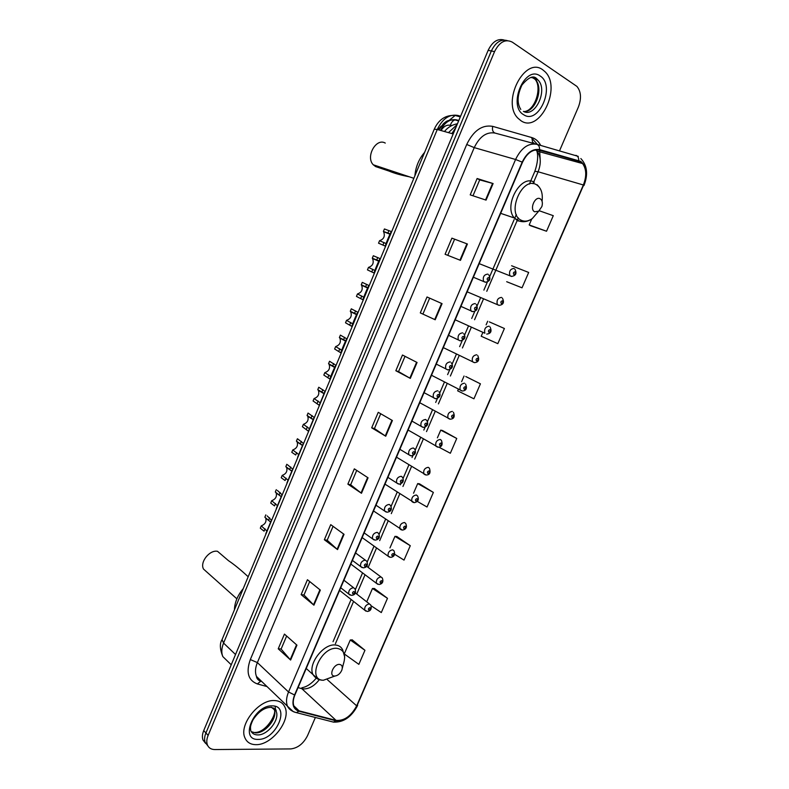 <?xml version="1.0" encoding="UTF-8"?>
<svg xmlns="http://www.w3.org/2000/svg" width="789" height="789" viewBox="0 0 789 789"><rect width="100%" height="100%" fill="white"/><g stroke="black" fill="none" stroke-linecap="round" stroke-linejoin="round"><path stroke-width="1.18" d="M455.904 127.453L451.949 133.41L453.685 132.749M504.102 40.022C497.662 38.276 492.346 41.718 488.144 50.348L203.72 730.594C202.26 734.174 202.023 737.311 202.99 740.013L205.623 743.396M507.337 40.624C500.887 38.858 495.561 42.31 491.34 50.979L205.919 732.981C204.459 736.571 204.213 739.717 205.179 742.419L207.823 745.812L205.179 742.419C204.213 739.717 204.459 736.571 205.919 732.981L491.34 50.979C495.561 42.31 500.887 38.858 507.337 40.624M542.773 69.826C524.774 55.792 501.153 102.097 517.988 118.242L521.095 120.825C539.617 133.647 562.133 87.441 544.952 71.651L542.773 69.826C524.774 55.792 501.153 102.097 517.988 118.242L521.095 120.825C539.617 133.647 562.133 87.441 544.952 71.651L542.773 69.826M274.631 700.573C259.147 699.133 238.594 724.726 244.915 737.804C246.868 742.301 250.527 744.589 255.883 744.658C271.84 745.349 291.417 719.874 284.908 707.112C283.034 702.999 279.602 700.819 274.631 700.573C259.147 699.133 238.594 724.726 244.915 737.804C246.868 742.301 250.527 744.589 255.883 744.658C271.84 745.349 291.417 719.874 284.908 707.112C283.034 702.999 279.602 700.819 274.631 700.573M580.497 161.784L582.568 163.56C586.493 169.053 586.76 176.194 583.357 184.981L356.667 705.839C351.144 716.136 344.27 720.988 336.055 720.387L299.1 710.85L294.001 706.382C292.778 703.186 293.074 699.389 294.899 694.981L522.486 162.287C527.013 153.056 532.664 148.993 539.429 150.078L580.497 161.784M580.674 161.35L539.568 149.614C532.634 148.49 526.845 152.662 522.2 162.13L294.563 694.971C291.447 703.571 292.887 708.995 298.873 711.234L335.838 720.761C344.26 721.373 351.302 716.402 356.963 705.849L583.604 185.129C587.588 174.241 586.612 166.311 580.674 161.35M344.349 653.982L358.857 664.358L364.952 650.294L352.219 639.889M371.244 605.834L381.304 612.56L387.478 598.318L374.371 588.505M394.658 554.282L404.027 560.111L410.28 545.702L396.808 536.5M417.253 501.37L427.036 507.021L433.368 492.425L419.511 483.844M530.79 225.832L546.54 231.236L553.286 215.683L539.242 210.742M506.686 281.712L522.032 287.807L528.679 272.452L511.597 265.745M482.779 332.603L481.201 336.242L497.829 343.659L504.398 328.5L489.358 321.892M458.31 389.352L457.669 390.851L473.933 398.8L480.422 383.829L465.786 376.55M438.911 447.166L450.341 453.251L456.742 438.467L442.511 430.528M559.569 150.729L578.376 107.067C581.592 98.457 581.108 91.573 576.927 86.415L512.278 42.123C505.404 38.73 499.496 41.886 494.555 51.601L208.128 735.387C206.669 738.987 206.412 742.133 207.379 744.836C208.651 747.933 211.146 749.501 214.855 749.55L290.776 748.919C297.867 748.061 303.459 743.632 307.542 735.634L315.373 717.477M337.544 549.598L324.348 539.745L330.739 524.655L344.043 534.311L337.544 549.598L337.13 549.262L343.609 534.005M313.923 605.183L301.142 594.63L307.444 579.728L320.334 590.093L313.923 605.183L313.529 604.818L319.92 589.758M290.618 660.038L278.231 648.805L284.444 634.1L296.94 645.146L290.618 660.038L290.224 659.643L296.536 644.791M410.31 378.385L395.831 370.731L402.469 355.03L417.065 362.476L410.31 378.385L409.846 378.128L416.602 362.24M435.212 319.772L420.29 312.898L427.017 296.98L442.067 303.647L435.212 319.772L434.739 319.545L441.584 303.43M460.47 260.35L445.085 254.275L451.9 238.15L467.413 244.008L460.47 260.35M486.063 200.12L470.205 194.863L477.118 178.521L493.105 183.551L486.063 200.12M361.48 493.283L347.87 484.14L354.33 468.853L368.059 477.799L361.48 493.283L361.046 492.977L367.615 477.513M385.732 436.218L371.688 427.816L378.247 412.322L392.399 420.517L385.732 436.218L385.279 435.932L391.946 420.261M371.688 427.816L374.45 428.555L385.279 435.932M347.87 484.14L350.671 484.742M356.727 470.412L350.651 484.771L361.046 492.977M477.118 178.521L479.702 179.892L493.105 183.551M451.9 238.15L467.413 244.008M420.29 312.898L434.739 319.545M395.831 370.731L398.553 371.609L409.846 378.128M278.231 648.805L281.131 649.012M286.634 636.033L281.111 649.061L290.224 659.643M301.142 594.63L304.012 594.965M309.692 581.542L303.992 595.005L313.529 604.818M324.348 539.745L327.188 540.209M333.057 526.342L327.179 540.248L337.13 549.262M456.742 438.467L440.735 430.133L442.668 430.567M437.412 437.826L440.735 430.133M480.422 383.829L465.944 376.6M461.604 381.708L464.06 376.028M504.398 328.5L489.515 321.951M486.113 324.861L487.681 321.231M522.032 287.807L506.844 281.772M546.54 231.236L529.182 224.934L531.766 218.947M529.182 224.934L530.928 225.91M433.368 492.425L417.697 483.578L419.679 483.864M413.535 493.224L417.697 483.578M410.28 545.702L394.944 536.352L396.975 536.51M389.963 547.911L394.944 536.352M387.478 598.318L372.477 588.486L374.538 588.515M366.727 601.82L372.477 588.486M364.952 650.294L350.277 639.987L352.387 639.879M344.32 653.815L350.277 639.987M374.44 428.575L380.712 413.752M398.544 371.629L405.023 356.332M422.973 313.923L429.65 298.143M447.767 255.34L454.533 239.363M472.976 195.79L479.712 179.882M385.269 143.085C376.087 137.533 365.356 156.912 373.256 164.773L375.613 166.578L389.155 171.114C394.411 173.343 401.128 175.237 409.313 176.795M534.646 211.768L538.69 211.186L541.885 206.54C542.881 202.862 542.329 200.278 540.238 198.798C535.1 195.603 529.212 209.302 534.646 211.768M424.64 152.346C418.949 158.924 415.695 166.745 414.886 175.799M247.578 576.207C240.369 569.54 233.978 564.342 228.415 560.624L217.517 551.304C209.519 549.667 199.607 562.241 203.532 569.096L207.152 572.321M334.526 676.055L334.802 676.055C337.85 675.65 340.187 673.688 341.824 670.177C342.87 666.804 342.11 664.89 339.546 664.407C333.658 663.746 328.382 676.035 334.526 676.055M243.259 588.584C237.617 595.389 234.678 602.461 234.432 609.808M390.121 233.84L383.395 231.453L384.43 228.958L391.413 231.581C391.354 230.556 385.683 243.712 385.505 245.517L385.219 246.079L378.533 243.19L379.568 240.694L386.068 243.574M383.395 231.453L383.592 231.68C385.259 236.177 383.918 239.185 379.568 240.694M378.927 260.824L372.29 258.23L373.325 255.744L380.16 258.644C380.032 257.835 374.489 270.617 374.292 272.452L374.025 273.004L367.457 269.887L368.483 267.402L374.874 270.479M372.29 258.23L372.566 258.536C374.144 262.944 372.783 265.903 368.483 267.402M367.792 287.64L361.254 284.829L362.279 282.363L368.986 285.549C368.779 284.937 363.354 297.384 363.147 299.228L363.048 299.83L356.45 296.417L357.476 293.952L363.749 297.226M361.254 284.829L361.609 285.233C363.098 289.543 361.717 292.453 357.476 293.952M356.727 314.298L350.286 311.27L351.302 308.815L357.871 312.276C357.604 311.862 352.288 324.003 352.052 325.857L351.983 326.459L345.513 322.79L346.529 320.344L352.693 323.815M350.286 311.27L350.711 311.763C352.111 315.985 350.72 318.845 346.529 320.344M345.72 340.799L339.378 337.564L340.394 335.118L346.825 338.856C346.489 338.619 341.272 350.474 341.035 352.338L340.976 352.93L334.635 349.004L335.641 346.578L341.696 350.237M339.378 337.564L339.881 338.126C341.193 342.258 339.783 345.079 335.641 346.578M334.792 367.141L328.549 363.69L329.555 361.263L335.838 365.258C335.453 365.208 330.325 376.807 330.078 378.661L330.039 379.233M330.009 379.154L323.825 375.071L324.831 372.645L330.769 376.491M328.549 363.69L329.112 364.331C330.344 368.374 328.924 371.146 324.831 372.645M323.914 393.326L317.77 389.658L318.776 387.251L325.009 391.344L319.17 405.378M319.081 405.171L313.075 400.97L314.071 398.563L319.91 402.587M317.77 389.658L318.401 390.377C319.565 394.332 318.125 397.064 314.071 398.563M308.262 413.209L314.17 417.42L308.519 430.981M308.292 431.119L302.394 426.721L303.39 424.324L309.11 428.526M308.055 413.081L307.059 415.478L307.749 416.257C308.844 420.133 307.394 422.825 303.39 424.324M313.115 419.363L307.059 415.478M297.926 439.098L303.39 443.339L297.621 457.206M296.703 452.59L295.707 454.977L291.782 452.314L292.768 449.937L298.39 454.306M297.404 438.753L296.417 441.14L297.167 441.978C298.193 445.775 296.723 448.428 292.768 449.937M302.365 445.233L296.417 441.14M287.64 464.849L292.68 469.1L286.949 482.888M286.082 478.154L285.095 480.521L281.229 477.759L282.206 475.392L287.719 479.929M286.821 464.277L285.835 466.644L286.634 467.542C287.6 471.26 286.121 473.883 282.206 475.392M291.683 470.964L285.835 466.644M277.393 490.452L282.028 494.713L276.337 508.412M275.529 503.56L274.542 505.917L270.735 503.057L271.702 500.709L277.126 505.404M276.288 489.653L275.312 492.011L281.062 496.537L276.17 492.957C277.067 496.597 275.578 499.181 271.702 500.709M275.46 492.109L276.17 492.957M267.175 515.907L271.446 520.168L265.785 533.788M265.035 528.817L264.059 531.165L260.301 528.196L261.267 525.859L266.583 530.731M265.824 514.872L264.857 517.219L270.509 521.953M265.183 517.466L265.765 518.215C266.603 521.776 265.104 524.33 261.267 525.859M457.058 124.682L448.468 132.631M488.144 50.348L494.555 51.601M203.72 730.594L208.128 735.387M460.589 116.239L457.876 115.45C449.405 113.951 442.53 118.626 437.274 129.495L453.182 133.952M434.256 129.209L437.274 129.495L223.563 643.065L235.526 654.525M222.044 639.603L223.563 643.065C221.512 648.193 221.255 652.7 222.814 656.576L228.415 662.04M438.122 129.731L441.071 126.201M449.326 120.244L455.174 115.46L457.876 115.45M458.813 120.5L456.644 119.889C450.124 118.695 444.749 122.206 440.509 130.402M441.031 130.54C443.684 126.339 446.801 124.593 450.381 125.313C451.308 122.374 452.847 120.569 454.997 119.889L458.823 120.461M533.522 142.671L534.301 143.628M450.381 125.313L451.604 125.648M336.055 720.387L301.802 688.649L303.814 688.955C309.475 688.817 314.643 685.71 319.318 679.654M583.357 184.981L538.108 171.765C541.323 163.293 540.929 156.38 536.905 151.024L535.672 149.871M294.563 694.971L288.537 691.992L515.572 159.486C521.223 147.957 528.285 142.888 536.757 144.288L578.298 156.38M575.901 155.334C577.873 156.035 578.81 157.761 578.712 160.502M531.737 138.075L537.516 144.505M539.627 150.6L540.189 159.467M539.568 149.614C539.676 146.774 538.739 144.998 536.757 144.288L495.028 133.075C486.586 131.645 479.653 136.497 474.238 147.622L515.572 159.486L522.2 162.13M293.281 711.639L287.443 706.185C285.924 702.2 286.289 697.476 288.537 691.992L257.372 662.582C255.222 667.889 254.916 672.514 256.474 676.439L262.096 681.834M298.873 711.234L296.437 712.635L294.021 711.954M335.838 720.761L333.441 722.103L331.153 721.511M356.963 705.849L583.604 185.129M267.017 686.558L257.332 683.925C248.19 680.414 245.852 672.297 250.32 659.565L466.723 144.476C473.499 130.57 482.168 124.534 492.731 126.368L531.865 137.592C535.623 138.736 538.552 141.33 540.662 145.393M466.723 144.476L474.238 147.622L257.372 662.582L250.32 659.565M492.731 126.368C491.981 129.86 492.75 132.088 495.028 133.075M531.865 137.592L532.713 143.203M261.623 681.39L260.912 681.321M357.664 705.376C351.578 717.014 343.501 722.586 333.441 722.103L296.437 712.635C291.999 711.5 289.001 709.35 287.443 706.185L256.474 676.439C256.632 678.451 258.013 680.088 260.636 681.341L257.332 683.925M299.1 710.85L293.784 705.78M298.045 687.604L301.802 688.649M356.667 705.839L327.415 679.743M335.414 643.725L353.58 601.415M356.746 594.058L365.041 574.747M368.177 567.449L376.56 547.921M379.687 540.643L388.139 520.967M391.285 513.639L399.786 493.845M402.952 486.468L411.513 466.546M414.698 459.129L423.308 439.069M426.514 431.603L435.183 411.424M438.408 403.909L447.136 383.592M450.381 376.028L459.168 355.583M462.433 347.969L471.27 327.396M474.564 319.732L483.46 299.021M486.774 291.309L517.12 220.634M517.16 220.535L518.304 217.872M532.989 183.689L538.108 171.765L534.863 171.302C537.684 162.948 538.364 156.183 536.905 151.024L582.568 163.56M578.574 160.956L537.713 149.792M258.23 678.126L257.372 678.796M534.843 171.361L529.38 184.093M459.967 260.153L466.91 243.821M485.551 199.952L492.583 183.403M523.64 111.505C535.248 113.005 544.311 87.727 535.09 79.314L531.885 77.214M523.423 111.397C535.248 118.084 548.385 89.571 537.881 79.906L536.392 78.673L530.78 77.421M523.679 114.73C538.857 125.244 555.88 85.449 540.149 75.981C524.863 64.52 507.347 105.992 523.679 114.73M542.073 201.225C542.99 193.275 541.116 187.782 536.461 184.725C522.239 175.72 506.035 213.641 521.194 220.22C524.655 221.857 528.344 221.315 532.279 218.583L538.65 211.215M534.242 182.279C521.144 173.629 503.244 205.623 514.27 217.951L517.683 220.821L523.442 221.729M342.278 668.382L343.343 664.22C346.223 655.057 344.152 649.771 337.14 648.351C320.886 646.299 306.349 680.296 323.431 680.236L334.102 676.341M344.694 657L342.682 649.88C341.272 646.96 338.875 645.333 335.473 645.007C323.589 643.272 307.582 664.22 312.977 674.556L318.332 679.28M251.277 731.679L255.636 732.892C265.696 733.445 278.201 717.329 274.079 709.203L273.339 707.881M275.647 710.731L275.075 706.293M254.965 732.468C266.416 732.656 277.491 712.99 274.079 709.203L276.081 711.155C276.604 709.873 274.907 708.611 270.992 707.358C264.502 707.408 258.506 711.57 252.993 719.844C249.472 727.251 250.675 728.05 250.715 730.584C251.947 733.395 254.245 734.835 257.599 734.914C267.668 735.447 280.194 719.292 276.081 711.155L271.337 707.2M258.121 739.392C276.081 740.161 290.845 705.652 272.373 705.889C254.196 704.557 239.097 740.329 258.121 739.392M511.765 276.456L509.862 275.647C508.885 271.268 510.276 268.871 514.053 268.447M514.892 271.83C513.422 272.205 513.037 273.083 513.767 274.454C515.237 274.089 515.621 273.211 514.892 271.83M499.19 305.363L497.317 304.524C496.409 300.234 497.82 297.867 501.548 297.423M502.376 300.836C500.887 301.24 500.512 302.108 501.252 303.44C502.731 303.045 503.106 302.177 502.376 300.836M455.194 319.801L484.86 333.214C484.012 329.013 485.432 326.676 489.131 326.202M489.939 329.644C488.44 330.078 488.066 330.936 488.815 332.238C490.304 331.814 490.679 330.946 489.939 329.644M474.268 362.615L472.483 361.717C471.694 357.604 473.134 355.297 476.793 354.794M477.582 358.265C476.083 358.719 475.708 359.577 476.467 360.839C477.966 360.386 478.331 359.528 477.582 358.265M461.93 390.949L460.194 390.032C459.464 386.008 460.914 383.73 464.534 383.198M465.303 386.709C463.794 387.182 463.429 388.04 464.198 389.263C465.707 388.78 466.072 387.932 465.303 386.709M449.671 419.107L447.984 418.17C447.314 414.235 448.773 411.986 452.363 411.414M453.103 414.955C451.594 415.458 451.229 416.306 452.008 417.489C453.517 416.986 453.892 416.138 453.103 414.955M437.491 447.087L435.853 446.13C435.232 442.274 436.702 440.045 440.262 439.453L441.396 440.331C442.954 444.779 441.86 447.067 438.122 447.185L408.091 430.035M440.992 443.023C439.473 443.546 439.108 444.394 439.897 445.538C441.416 445.016 441.781 444.168 440.992 443.023M425.379 474.879L423.801 473.913C423.239 470.136 424.719 467.936 428.249 467.315L429.423 468.212C430.863 472.729 429.768 474.998 426.159 475.008L396.502 457.166M428.95 470.905C427.421 471.457 427.066 472.295 427.865 473.41C429.394 472.858 429.758 472.019 428.95 470.905M413.357 502.485L411.838 501.518C411.316 497.82 412.805 495.64 416.306 494.989L417.529 495.916C419.235 499.605 418.15 501.853 414.274 502.652L384.973 484.14M416.996 498.609C415.458 499.181 415.103 500.019 415.911 501.094C417.45 500.522 417.805 499.684 416.996 498.609M401.404 529.922L399.944 528.946C399.471 525.326 400.97 523.166 404.441 522.486L405.714 523.432C407.282 527.141 406.207 529.37 402.469 530.119L373.522 510.947M405.112 526.135C403.573 526.736 403.209 527.555 404.037 528.61C405.576 527.999 405.931 527.18 405.112 526.135M389.519 557.182L388.129 556.206C387.705 552.655 389.214 550.525 392.656 549.805L393.977 550.771C395.427 554.509 394.352 556.718 390.733 557.409L388.129 556.206L362.141 537.585M393.297 553.474C391.758 554.105 391.403 554.923 392.241 555.939C393.78 555.308 394.135 554.489 393.297 553.474M377.724 584.264L376.402 583.288C376.008 579.816 377.527 577.696 380.939 576.956L382.3 577.933C383.661 581.671 382.576 583.87 379.065 584.531L376.402 583.288L350.829 564.066M381.57 580.655C380.022 581.306 379.667 582.114 380.515 583.091C382.063 582.44 382.418 581.631 381.57 580.655M365.997 611.179L364.735 610.203C364.39 606.8 365.918 604.709 369.301 603.93L370.712 604.916C371.954 608.674 370.879 610.864 367.477 611.475L364.735 610.203L339.586 590.389M369.913 607.648C368.355 608.329 368.009 609.138 368.867 610.075C370.426 609.404 370.771 608.595 369.913 607.648M485.6 282.255L483.578 281.377C482.602 276.929 484.042 274.513 487.898 274.118M487.572 280.243C489.101 279.858 489.486 278.961 488.716 277.57C487.188 277.955 486.803 278.842 487.572 280.243M383.977 242.489L382.941 244.994M388.878 230.704L387.833 233.219M474.929 309.722C476.467 309.308 476.842 308.42 476.063 307.069C474.524 307.473 474.15 308.361 474.929 309.722M471.861 311.527L470.905 310.738C469.997 306.388 471.447 304.012 475.264 303.578M372.832 269.315L371.806 271.801M377.704 257.599L376.669 260.094M460.243 340.858L458.31 339.911C457.472 335.66 458.942 333.303 462.719 332.85M462.364 338.994C463.912 338.56 464.287 337.682 463.498 336.361C461.95 336.804 461.575 337.682 462.364 338.994M363.265 299.287L363.068 299.781M361.757 295.974L360.731 298.449M366.599 284.336L365.563 286.811M447.688 369.863L445.805 368.887C445.035 364.725 446.515 362.407 450.253 361.914M449.888 368.078C451.436 367.615 451.811 366.747 451.012 365.465C449.454 365.938 449.079 366.806 449.888 368.078M352.19 325.926L351.983 326.459M350.75 322.474L349.734 324.93M355.563 310.896L354.537 313.361M435.222 398.672L433.388 397.676C432.678 393.612 434.167 391.314 437.865 390.792M437.491 396.975C439.049 396.482 439.424 395.614 438.605 394.372C437.047 394.865 436.672 395.733 437.491 396.975M341.183 352.417L340.976 352.93M339.812 348.807L338.797 351.253M344.586 337.307L343.57 339.763M425.567 419.482L426.741 420.409C428.713 424.097 427.579 426.425 423.348 427.382L421.06 426.277C420.399 422.302 421.898 420.034 425.567 419.482M422.825 427.293L411.917 421.079M425.182 425.675C426.741 425.153 427.115 424.295 426.287 423.091C424.719 423.614 424.354 424.472 425.182 425.675M328.934 374.992L327.928 377.418M333.688 363.561L332.672 365.997M413.347 447.984L414.58 448.941C416.395 452.679 415.27 454.977 411.187 455.845L408.801 454.691C408.199 450.805 409.718 448.566 413.347 447.984M410.517 455.726L399.865 449.296M412.943 454.188C414.521 453.636 414.886 452.778 414.047 451.614C412.479 452.166 412.105 453.024 412.943 454.188M318.125 401.009L317.119 403.426M322.849 389.648L321.843 392.074M401.207 476.29L402.489 477.276C404.205 481.004 403.071 483.292 399.116 484.121L396.64 482.927C396.088 479.12 397.617 476.901 401.207 476.29M398.277 483.973L387.882 477.345M400.792 482.503C402.37 481.931 402.735 481.083 401.887 479.959C400.309 480.531 399.944 481.379 400.792 482.503M307.385 426.879L306.379 429.285M312.069 415.586L311.073 417.992M389.155 504.418L390.486 505.424C392.32 509.359 391.196 511.627 387.113 512.209L384.549 510.976C384.046 507.248 385.584 505.059 389.155 504.418M386.127 512.031L375.978 505.207M388.73 510.641C390.308 510.039 390.673 509.201 389.815 508.106C388.227 508.708 387.863 509.556 388.73 510.641M301.368 441.367L300.372 443.753M377.172 532.358L378.552 533.374C380.268 537.329 379.144 539.577 375.189 540.12L372.546 538.857C372.092 535.198 373.631 533.029 377.172 532.358M374.045 539.903L364.143 532.891M376.738 538.591C378.326 537.97 378.681 537.131 377.813 536.076C376.225 536.698 375.86 537.536 376.738 538.591M290.717 466.989L289.731 469.366M365.268 560.111L366.698 561.147C368.285 565.141 367.161 567.37 363.334 567.843L360.612 566.551C360.208 562.971 361.766 560.821 365.268 560.111M364.824 566.364C366.421 565.713 366.777 564.875 365.889 563.859C364.291 564.51 363.936 565.338 364.824 566.364M362.052 567.597L352.387 560.407M280.134 492.464L279.158 494.831M353.442 587.687L354.912 588.742C356.391 592.746 355.277 594.965 351.559 595.389L348.768 594.068C348.413 590.557 349.971 588.436 353.442 587.687M352.989 593.949C354.586 593.279 354.942 592.45 354.054 591.464C352.446 592.135 352.091 592.963 352.989 593.949M350.138 595.103L340.71 587.746M269.621 517.791L268.645 520.138M444.473 131.507C447.836 127.295 452.156 124.711 457.442 123.765M202.99 740.013L207.379 744.836M460.303 116.93L455.174 115.46C445.716 114.869 438.753 119.425 434.285 129.14L221.965 639.8C219.589 643.548 219.865 649.15 222.814 656.576L231.236 664.782M458.636 120.914L454.997 119.889C445.913 119.928 445.913 122.137 443.625 123.439L438.822 129.929M583.959 185.543C588.278 174.458 587.233 165.463 580.832 158.55M333.027 641.704L351.135 599.492M355.405 589.551L362.555 572.883M367.22 562.005L374.035 546.116M379.114 534.281L385.574 519.231M391.088 506.38L397.183 492.168M400.348 484.811L400.763 483.825M403.14 478.292L408.87 464.928M412.045 457.531L412.894 455.569M415.28 450.006L420.636 437.52M423.831 430.074L425.103 427.115M427.49 421.543L432.471 409.935M435.686 402.439L437.392 398.475M439.789 392.883L444.385 382.172M447.619 374.627L449.76 369.647M452.166 364.035L456.367 354.231M459.632 346.637L462.206 340.631M464.632 334.99L468.439 326.113M471.714 318.47L474.741 311.418M477.177 305.747L480.58 297.808M483.884 290.115L487.355 282.018M489.811 276.308L514.132 219.618M514.655 218.415L516.331 214.509M301.832 687.791C306.822 686.864 311.586 683.698 316.123 678.293M520.799 109.434C516.864 103.27 517.259 95.134 521.953 85.034C528.531 77.194 533.463 75.093 536.767 78.713L537.881 79.906L535.09 79.314C542.171 87.214 535.435 109.553 525.07 111.466M538.69 211.186L532.279 218.583C527.949 221.67 523.541 222.468 519.054 220.979L514.27 217.951L500.68 213.346M537.151 184.744L539.025 186.855M373.256 164.773L413.84 178.304M334.802 676.055L323.312 680.276C318.855 680.217 315.403 678.313 312.977 674.556L306.221 668.47M203.532 569.096L236.878 598.831M252.095 732.143L254.117 732.468M479.179 263.644L511.459 276.406C515.957 275.746 517.091 273.31 514.842 269.098M467.147 291.812L499.042 305.343C503.421 304.791 504.536 302.374 502.386 298.104M486.705 334.082C490.955 333.609 492.06 331.222 490.028 326.932M443.31 347.614L474.445 362.634C478.548 362.279 479.653 359.922 477.759 355.563M431.494 375.258L462.255 391.009C466.24 390.723 467.344 388.395 465.559 384.006M419.758 402.725L450.154 419.186C454.01 418.998 455.105 416.691 453.438 412.262M366.52 566.216L381.008 576.966M355.247 592.884L369.479 603.96M488.766 274.838C491.005 279.04 489.851 281.495 485.304 282.215L473.38 277.235M389.953 234.205L383.592 231.68M476.191 304.347C478.331 308.548 477.177 310.974 472.749 311.635L460.924 306.379M378.75 261.189L372.566 258.536M463.715 333.658C466.072 337.288 464.928 339.694 460.283 340.858L448.556 335.325M367.615 287.995L361.609 285.233M451.308 362.772C453.537 366.451 452.393 368.828 447.886 369.893L436.268 364.094M356.559 314.643L350.711 311.763M438.99 391.689C441.071 395.368 439.937 397.715 435.577 398.731L424.058 392.675M345.572 341.114L339.881 338.126M334.644 367.427L329.112 364.331M323.796 393.573L318.401 390.377M313.016 419.561L307.749 416.257M302.295 445.381L297.167 441.978M291.644 471.043L286.634 467.542M355.573 552.961L365.287 560.111M343.925 580.231L353.59 587.716M270.469 521.854L265.765 518.215"/></g></svg>
